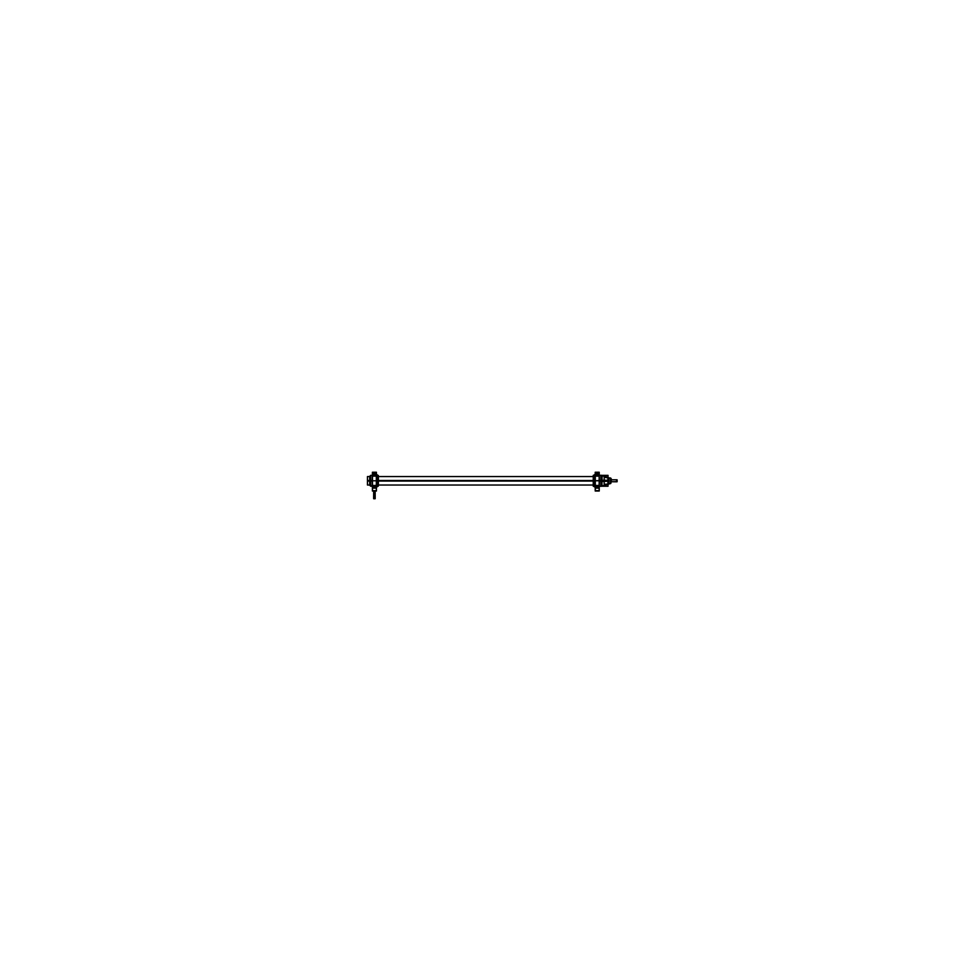 <?xml version="1.0" encoding="UTF-8"?>
<svg xmlns="http://www.w3.org/2000/svg" width="976" height="976" viewBox="0 0 976 976"><rect width="100%" height="100%" fill="white"/><g stroke="black" fill="none" stroke-linecap="round" stroke-linejoin="round"><path stroke-width="1.46" d="M607.926 480.387L607.926 477.484L608.707 477.837L604.168 477.288L610.854 478.301L610.586 483.584L608.78 483.681L608.78 477.886L607.902 477.325L608.817 477.935M604.168 481.339L608.707 481.29L607.963 484.194L608.719 481.205L607.975 484.218L610.525 483.571M602.119 485.133L601.789 486.182L607.902 484.242A1.647 1.623 180 0 0 608.719 483.718L608.804 477.911L610.586 477.996L608.878 477.972M607.975 480.436L608.829 480.448L607.975 481.144L607.975 480.436M607.95 481.302L608.817 481.119L607.95 481.363L607.95 480.204L608.719 480.351M601.948 481.278L601.948 485.279L601.948 481.278L601.948 485.279L601.948 481.278L600.887 481.424L602.094 481.241L602.094 480.338L600.899 480.18L601.948 480.18L602.119 481.241L600.887 481.424L602.094 481.241L602.094 480.338L600.899 480.18L600.899 475.397L608.817 477.74M608.024 484.267L604.168 484.279L607.963 484.096L607.963 481.363L607.963 484.096L604.168 484.291L608.024 484.084L608.072 481.363L608.024 484.267L604.168 484.438M604.168 480.241L607.95 480.302L604.168 480.241L604.168 476.556M601.948 485.133L600.874 486.377L601.924 485.353M604.168 477.142L607.889 477.325L604.168 477.142M600.874 475.202L602.119 476.483L600.935 475.202M616.564 481.741L611.257 481.741L617.113 481.741L611.257 481.741L616.564 481.79L616.564 479.789L611.257 479.826L617.113 479.826L617.113 481.741L611.257 481.741M611.244 478.765L610.891 483.022L610.891 478.557M599.154 487.463L599.154 490.684L595.287 490.684L599.154 490.684L599.154 488.11L599.154 490.684L595.287 490.684L595.287 487.463M376.346 485.389L376.346 490.684L372.478 490.684L376.346 490.684L376.346 488.11L376.346 490.684L372.478 490.684L372.478 485.389M373.674 491.05L373.637 498.577L375.187 498.577L375.162 491.05L375.162 498.736L373.674 498.736L373.674 491.05L373.674 498.577M369.697 476.556L367.464 476.556L367.464 481.058L370.77 481.131L370.77 475.361L369.697 476.422L370.77 475.361L370.734 480.79L369.697 480.814L370.734 480.79L370.734 485.304M378.395 481.058L593.237 481.058M369.697 485.023L367.464 485.023L367.464 480.509L370.77 480.448L370.77 486.219L370.734 480.79L376.431 480.79L372.405 480.79M378.371 481.107L377.932 475.288L378.371 480.473L593.237 480.509L593.237 485.609L594.36 485.584M604.168 485.023L604.168 481.302M593.262 486.231L593.262 475.336M593.262 485.999L593.237 475.971L594.36 475.983M610.854 483.035L610.854 478.496M610.854 483.376L610.854 478.203M608.939 483.608L608.939 477.959L610.561 477.996L610.561 483.584L608.78 483.681L608.804 477.911L608.939 483.608M608.682 483.803L608.682 477.776M608.719 477.862A1.647 1.623 180 0 0 607.95 477.374M608.719 480.448L608.695 481.131M608.707 481.29L607.95 481.144L608.695 481.266M608.817 483.84L607.95 484.255L607.926 481.18M608.097 484.181L601.972 486.146L601.924 480.448L599.24 480.448M601.948 476.3L601.948 480.302L602.119 476.483M600.874 481.266L608.097 481.168L608.097 480.412L600.899 480.18L600.899 475.397M601.326 481.253L608.024 481.302M608.072 480.216L608.072 477.447L608.072 480.216M608.036 486.219L601.326 486.219L608.036 486.219L608.036 484.206M602.094 481.241L600.899 481.4L600.874 486.377L607.902 484.242M593.493 485.597L593.493 475.3L593.457 481.144L594.299 481.144M599.24 481.144L601.936 481.131L601.936 475.373M594.177 481.144L594.299 475.251L593.518 475.3M595.238 486.719L595.238 474.861M594.323 486.829L594.323 474.751M594.299 486.597L595.177 486.573L594.323 486.597L594.299 474.983L595.128 474.995M595.177 486.573L595.177 474.995L595.128 486.573M594.177 480.79L593.493 480.79L593.493 486.268L593.457 480.448L594.177 480.448M608.097 477.386L601.972 475.422A1.061 1.061 0 0 1 601.972 475.422L608.097 477.398M604.168 477.105L608.024 477.301M601.326 475.349L608.036 475.349L608.036 477.362M601.972 480.277L600.874 480.302L600.862 475.385L599.24 475.336L600.874 475.361M601.948 480.155L600.874 480.302L601.948 480.155M607.95 480.277L604.168 480.216M608.024 480.277L601.326 480.314M599.24 480.79L595.238 480.79L601.789 480.326L602.119 481.266L601.936 480.302M600.862 486.194L600.862 481.253M611.257 479.826L616.564 479.826M611.269 479.46L610.427 480.265L611.269 479.46L611.257 482.107M378.395 485.609L377.285 485.584L378.395 485.609L378.395 475.971L377.285 475.983L378.395 475.971M378.371 475.544L378.371 486.024M378.371 480.473L377.444 486.316L378.371 485.828M593.493 480.79L377.944 480.79L377.944 486.28L377.968 480.436L377.334 480.424M377.944 475.971L377.444 481.131M377.309 474.824L377.309 486.743M377.309 475.056L376.48 475.068L376.48 486.499L376.468 475.068L377.334 475.056L377.334 486.512L376.468 486.499L377.309 486.512M376.394 474.934L376.394 486.634M372.405 480.436L370.612 480.436L370.612 486.207L372.405 486.243L369.697 485.145L370.77 486.219M377.444 480.424L377.334 486.329M372.405 481.131L370.624 481.131L370.624 475.361L372.405 475.336L370.734 475.361M369.697 476.251L369.697 485.328M599.154 473.531L599.154 472.225L595.214 472.25L595.287 473.531M599.24 472.262L595.287 472.433M595.214 472.262L595.214 473.421L599.24 473.421L599.154 472.445M598.922 472.469L595.531 472.225L598.922 472.469M595.214 473.372L599.24 473.494L595.214 473.372M595.287 473.397L599.154 473.397L595.287 473.397L595.287 474.104M595.811 474.702A1.549 1.549 0 0 0 596.092 475.117L599.24 474.702L599.24 473.445L595.214 473.445L595.214 474.702L599.24 474.69L599.24 476.117L595.238 476.117L599.24 476.117L597.544 475.568M599.154 473.421L599.154 474.104M599.154 474.726L599.154 486.573L595.287 486.573L595.287 474.726L599.154 474.702L595.287 474.702M598.63 474.702A1.549 1.549 0 0 1 598.349 475.117L599.24 475.007L598.349 474.995M596.897 475.568L595.214 476.117L595.214 474.995L596.092 474.995M595.287 476.178L595.287 474.787M599.24 486.451L599.24 475.8M599.154 476.178L599.154 474.787M376.346 473.531L376.346 472.225L372.405 472.25L372.478 473.531M376.431 472.262L372.478 472.433M372.405 472.262L372.405 473.421L376.431 473.421L376.346 472.445M376.114 472.469L372.722 472.225L376.114 472.469M372.405 473.372L376.431 473.494L372.405 473.372M372.478 473.397L376.346 473.397L372.478 473.397L372.478 474.104M372.405 474.702L376.431 474.702L376.431 473.445L372.405 473.445L372.405 474.702L376.431 474.69L376.431 476.117L372.405 476.117L376.431 476.117L372.405 476.117L372.405 474.995L373.149 475.007L372.405 474.69M376.346 473.421L376.346 474.104M376.346 474.726L376.346 486.573L372.478 486.573L372.478 475.007L373.149 474.995L372.478 474.726L376.346 474.702L372.478 474.702M375.687 475.007L376.431 475.007L375.687 474.995M372.478 476.178L372.478 474.787M372.405 486.451L372.405 475.8M376.346 476.178L376.346 474.787M597.227 491.05L596.385 490.806M599.24 491.026L595.214 491.026M599.24 490.733L595.214 490.733L595.214 488.061L599.24 488.061L599.24 490.733M599.154 490.757L599.154 488.073M599.24 486.865L595.214 486.865L595.214 488.134L599.24 488.134L599.24 486.865M599.24 486.878L595.214 486.878L595.214 485.45L599.24 485.45L599.24 486.573L595.214 486.573L599.24 486.878M599.154 485.389L599.154 486.792M599.154 485.658L599.154 482.339M599.24 475.983L599.24 485.597M595.287 485.658L595.287 482.339M599.24 475.666L595.214 475.666M595.287 485.389L595.287 486.792M595.287 490.757L595.287 488.073M598.056 490.806L597.166 491.026M596.19 491.013L595.397 491.013M598.276 475.19A1.549 1.549 0 0 1 596.165 475.19L598.276 475.19M598.068 474.702A1.074 1.074 0 0 1 596.373 474.702M598.349 474.702L596.092 474.702M376.346 485.658L376.346 482.339M372.478 485.658L372.478 482.339M376.431 475.666L372.405 475.666M372.405 475.983L372.405 485.597M376.431 486.573L372.405 486.573L372.405 485.45L376.431 485.45L376.431 486.573L372.405 486.878L376.431 486.573M376.346 487.463L376.346 486.768M372.478 487.463L372.478 486.768M376.431 486.865L372.405 486.865L372.405 488.134L376.431 488.134L376.431 486.865M376.431 490.733L372.405 490.733L372.405 488.061L376.431 488.061L376.431 490.733M376.346 490.757L376.346 488.073M372.478 490.757L372.478 488.073M375.248 490.806L374.357 491.026M372.405 491.026L376.431 491.026M374.467 491.05L373.576 490.806M373.637 474.702L375.187 474.702M372.991 474.031L373.723 475.3M375.101 475.3L375.833 474.031M373.686 475.275L375.15 475.275M373.393 474.702A1.22 1.22 0 0 0 375.443 474.702A1.22 1.22 0 0 1 373.381 474.702A1.22 1.22 0 0 0 375.443 474.702M375.04 475.324A1.415 1.415 0 0 1 374.381 475.471L374.442 475.471A1.415 1.415 0 0 1 373.796 475.324M373.149 474.702L373.149 475.324L375.687 474.702M610.561 483.584L610.854 478.301L608.878 477.959L608.914 483.608L610.586 483.584L608.878 483.608M608.695 477.837L608.695 480.314L608.719 477.825M607.963 477.484L607.963 480.204L607.963 477.484M601.936 476.325L601.46 475.385L602.094 475.446L607.902 477.325M595.153 486.316L595.153 475.263M600.899 486.182L600.899 481.4L601.948 481.388M607.95 480.79L608.719 480.79M608.097 481.253L601.972 481.534M376.48 475.263L376.48 486.316M595.287 473.47L599.154 473.47L595.287 473.47M595.287 476.105L599.154 476.105L595.287 476.105M595.214 473.043L599.24 473.043M595.287 475.605L597.105 475.605L595.287 475.605M372.478 473.47L376.346 473.47L372.478 473.47M372.478 476.105L376.346 476.105L372.478 476.105M372.405 473.043L376.431 473.043M372.478 475.605L376.346 475.605L372.478 475.605M372.405 475.605L376.431 475.605M599.154 488.11L595.287 488.11L595.287 490.684L595.287 488.11L599.154 488.11M599.154 486.878L595.287 486.878L599.154 486.878M599.154 485.475L595.287 485.475L599.154 485.475M599.24 487.658L595.214 487.658L599.24 487.658M599.24 485.975L595.214 485.975L599.24 485.975M599.24 475.605L595.214 475.605M596.348 474.702A1.086 1.086 0 0 0 598.093 474.702A1.086 1.086 0 0 1 596.348 474.702A1.086 1.086 0 0 0 598.093 474.702M599.154 486.573L595.287 486.573M376.346 485.475L372.478 485.475L376.346 485.475M376.346 488.11L372.478 488.11L372.478 490.684L372.478 488.11L376.346 488.11M376.346 486.878L372.478 486.878L376.346 486.878M376.431 485.975L372.405 485.975L376.431 485.975M376.431 487.658L372.405 487.658L376.431 487.658M376.346 486.573L372.478 486.573M375.162 491.05L375.162 498.577M378.395 476.556L593.237 476.556L378.395 476.556M378.395 485.023L593.237 485.023L378.395 485.023M599.24 486.243L600.874 486.219L599.24 486.243M593.518 486.268L594.323 486.329M594.299 474.983L595.177 474.995M593.457 486.268L594.36 486.329M593.457 475.312L594.36 475.239M610.427 481.314L611.269 482.12L610.427 481.314M375.162 490.684L375.162 498.736L375.162 490.684M373.674 490.684L373.674 498.736L373.674 490.684"/></g></svg>
